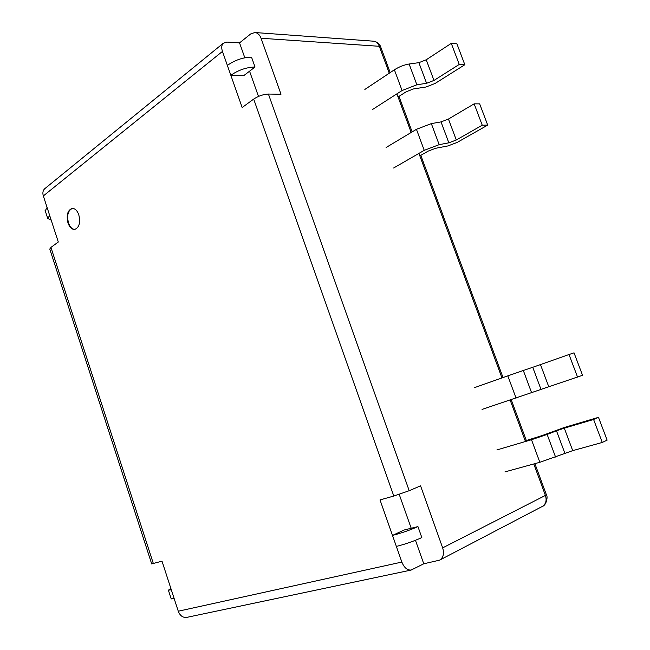 <?xml version="1.0" encoding="UTF-8"?>
<svg xmlns="http://www.w3.org/2000/svg" width="650" height="650" viewBox="0 0 650 650"><rect width="100%" height="100%" fill="white"/><g stroke="black" fill="none" stroke-linecap="round" stroke-linejoin="round"><path stroke-width="0.97" d="M67.974 222.95C69.55 227.281 71.768 229.442 74.612 229.434C79.186 227.687 80.584 222.828 78.812 214.857C77.244 210.568 75.051 208.406 72.248 208.39C67.624 210.121 66.203 214.971 67.974 222.95M72.491 208.382C68.047 210.316 66.706 215.15 68.469 222.901C69.981 227.078 72.109 229.247 74.864 229.401M170.877 588.477L168.391 590.184L171.308 589.786L162.004 561.178L151.694 563.891M45.256 210.836L47.068 207.423L43.331 195.934C42.461 192.985 42.876 190.629 44.566 188.857L223.202 43.314L226.801 42.079L239.541 42.876L250.721 33.922L254.873 32.516C257.636 32.841 259.699 34.759 261.048 38.252L281.003 94.234L268.418 94.055L409.199 490.701L393.803 496.048L380.023 499.915L392.494 535.429C401.668 533.008 410.15 530.067 417.934 526.589L421.826 537.566C414.058 541.125 405.567 544.074 396.362 546.423L401.854 562.063C404.113 567.629 407.209 570.294 411.149 570.058L186.591 617.419C182.788 617.744 180.009 615.68 178.271 611.211L174.176 598.634L171.186 598.812M44.566 188.857L45.208 188.338M49.839 249.226L50.944 247.398L58.305 242.011L49.701 215.548L47.702 218.376L51.196 220.147M409.199 490.701L420.558 485.843L442.658 547.869C444.364 553.613 443.332 557.716 439.579 560.162L423.776 563.786L411.149 570.058M223.202 43.314C221.544 45.151 221.293 47.848 222.454 51.423L227.37 65.398C234.991 60.068 243.043 57.322 251.526 57.151L255.028 67.015L243.677 75.684L230.839 75.278L242.166 107.518L253.679 99.093C258.416 95.981 263.331 94.299 268.418 94.055M399.222 494.374L411.206 528.255M415.464 540.304L423.776 563.786M396.362 546.423L392.494 535.429L403.975 530.051L417.934 526.589M239.541 42.876L244.806 57.769M249.559 71.191L258.481 96.428M255.028 67.015C246.553 67.251 238.493 70.005 230.839 75.278L227.37 65.398M398.052 96.964L406.152 91.788L413.489 88.936L425.937 87.019L435.069 83.468L464.831 64.732L459.249 64.431L433.981 80.429L426.595 83.297L416.869 84.776L402.074 90.529L372.263 109.671M402.074 90.529L394.387 69.794L364.853 89.44M394.387 69.794C399.141 66.796 404.048 64.87 409.134 64.009L416.869 84.776M426.595 83.297L418.876 62.66L409.134 64.009M418.876 62.66L426.238 59.776L433.981 80.429M459.249 64.431L451.279 43.363L426.238 59.776M451.279 43.363L456.901 43.802L464.831 64.732M419.843 155.894L428.163 151.117L435.573 148.298L447.948 145.933L457.169 142.431L487.711 125.093L482.243 125.206L456.3 139.994L448.841 142.821L439.173 144.657L424.239 150.337L393.632 168.001M424.239 150.337L416.447 129.309L386.116 147.493M416.447 129.309L431.332 123.606L439.173 144.657M448.841 142.821L441.025 121.899L431.332 123.606M441.025 121.899L448.451 119.048L456.3 139.994M482.243 125.206L474.159 103.837L448.451 119.048M474.159 103.837L479.668 103.87L487.711 125.093M602.282 442.447L593.596 419.477L598.479 417.341L607.124 440.139L602.282 442.447L572.715 450.637L539.849 462.288L504.952 471.892M539.849 462.288L531.489 439.725L496.909 449.93M531.489 439.725L547.137 434.427L555.555 457.031M564.874 453.269L556.481 430.812L547.137 434.427M556.481 430.812L564.298 428.171L572.715 450.637M593.596 419.477L564.298 428.171M598.479 417.341L564.021 427.578L542.392 435.468L525.249 440.871M577.574 377.146L569.01 354.518L574.031 352.836L582.546 375.31L482.064 409.419M516.067 398.117L507.821 375.871L474.134 387.766M507.821 375.871L523.315 370.492L531.611 392.762M541.011 389.407L532.732 367.274L523.315 370.492M532.732 367.274L540.467 364.585L548.771 386.742M569.01 354.518L540.467 364.585M389.261 73.206L379.308 46.296L261.048 38.252M390.195 72.581L380.762 47.084L379.308 46.296C378.056 43.192 376.082 41.486 373.384 41.178C377.098 41.803 379.535 43.704 380.689 46.881M442.658 547.869L545.415 495.414L533.78 463.954M439.579 560.162L542.262 506.464C545.894 504.14 546.942 500.459 545.415 495.414L546.349 494.65L534.885 463.653M525.476 441.496L510.161 400.075M501.971 377.934L418.925 153.408M411.182 132.47L396.898 93.852M222.454 51.423L43.331 195.934M47.068 207.423L49.701 215.548M50.944 247.398L153.368 563.607M171.308 589.786L174.176 598.634M178.271 611.211L401.854 562.063M393.803 496.048L253.679 99.093M254.873 32.516L373.384 41.178M151.71 563.948L49.749 248.95M526.337 440.546L511.233 399.717M503.035 377.561L420.81 155.334M412.141 131.893L398.994 96.354M546.382 494.715C548.121 496.576 546.39 505.416 542.262 506.464M45.086 210.307L47.702 218.376M168.391 590.184L171.243 598.975"/></g></svg>
